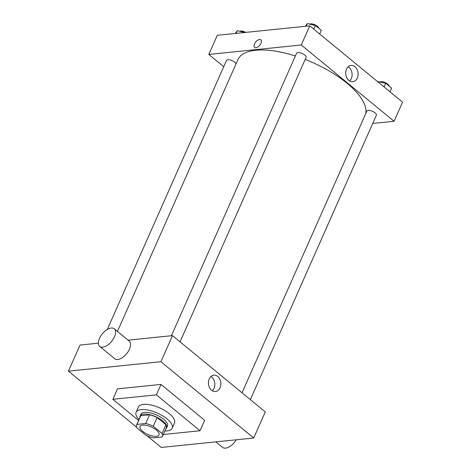 <?xml version="1.0" encoding="UTF-8"?>
<svg xmlns="http://www.w3.org/2000/svg" width="471" height="471" viewBox="0 0 471 471"><rect width="100%" height="100%" fill="white"/><g stroke="black" fill="none" stroke-linecap="round" stroke-linejoin="round"><path stroke-width="0.71" d="M156.337 436.299A10.374 4.133 23.9 0 1 145.074 433.037A10.374 4.133 23.9 0 1 140.028 426.49A10.374 4.133 23.9 0 1 151.185 426.914A10.374 4.133 23.9 0 1 158.998 434.898A10.374 4.133 23.9 0 1 156.337 436.299M162.071 433.479L153.269 426.237A14.136 5.628 23.9 0 0 145.71 423.511L136.937 424.406A14.136 5.628 23.9 0 0 136.59 424.966A14.136 5.628 23.9 0 0 136.955 427.909L145.757 435.145A14.136 5.628 23.9 0 0 153.316 437.871L162.089 436.976A14.136 5.628 23.9 0 0 162.436 436.417A14.136 5.628 23.9 0 0 162.071 433.479L165.927 424.777L157.126 417.542L153.269 426.237M136.59 424.966L140.446 416.264A14.136 5.628 23.9 0 1 140.794 415.705L136.937 424.406M157.126 417.542A14.136 5.628 23.9 0 0 149.566 414.81L140.794 415.705M165.927 424.777A14.136 5.628 23.9 0 1 166.292 427.715L162.436 436.417M165.751 428.934A14.524 5.787 -156.1 0 0 166.652 427.874A14.524 5.787 -156.1 0 0 155.713 416.7A14.524 5.787 -156.1 0 0 140.087 416.105A14.524 5.787 -156.1 0 0 139.905 417.483M140.087 416.105L140.858 414.362A14.524 5.787 23.9 0 1 156.484 414.963A14.524 5.787 23.9 0 1 167.423 426.137L166.652 427.874M149.566 414.81L145.71 423.511M138.998 419.526A19.711 7.848 23.9 0 1 136.119 412.26A19.711 7.848 23.9 0 1 157.32 413.073A19.711 7.848 23.9 0 1 172.162 428.239A19.711 7.848 23.9 0 1 167.105 430.906A19.711 7.848 23.9 0 1 164.844 430.983M136.119 412.26L138.427 407.044A19.711 7.848 23.9 0 1 159.634 407.851A19.711 7.848 23.9 0 1 174.476 423.017L172.162 428.239M138.592 420.45L112.863 399.302L156.372 394.857L200.045 430.753L163.284 434.509M112.863 399.302L117.491 388.863L161 384.418L204.673 420.315L200.045 430.753M161 384.418L156.372 394.857M146.987 435.728L161.247 447.45L253.716 438.006L160.911 361.722L68.448 371.166L136.643 427.226M98.386 343.188L80.017 345.066L68.448 371.166M253.716 438.006L265.285 411.901L172.48 335.623L128.065 340.156M209.242 378.896A8.207 6.176 -95.8 0 1 213.805 375.169A8.207 6.176 -95.8 0 1 220.787 382.705A8.207 6.176 -95.8 0 1 215.477 391.501A8.207 6.176 -95.8 0 1 209.507 387.527A8.207 6.176 -95.8 0 1 209.242 378.896M172.48 335.623L160.911 361.722M114.229 328.787L129.242 341.128A11.416 5.988 129.4 0 1 129.472 349.176A11.416 5.988 129.4 0 1 114.747 358.761L99.734 346.421A11.416 5.988 -50.6 0 0 114.459 336.836A11.416 5.988 -50.6 0 0 114.229 328.787A11.416 5.988 -50.6 0 0 102.354 333.798A11.416 5.988 -50.6 0 0 99.734 346.421M212.362 390.759A8.207 6.176 84.2 0 0 214.77 383.317A8.207 6.176 84.2 0 0 210.908 376.517M236.248 439.79A11.416 5.988 129.4 0 1 222.559 447.379L215.859 441.875M117.456 331.437L237.879 59.693A69.52 27.683 23.9 0 1 295.37 55.972M305.184 59.44A69.52 27.683 23.9 0 1 365.743 113.629M250.354 399.632L376.364 115.277A5.187 2.067 -156.1 0 0 373.839 112.004A5.187 2.067 -156.1 0 0 368.21 110.373A5.187 2.067 -156.1 0 0 366.88 111.074L242.035 392.796M107.294 329.464L226.51 60.435A5.187 2.067 23.9 0 1 231.296 60.329A5.187 2.067 23.9 0 1 236.012 63.909M171.403 335.729L296.565 53.282A5.187 2.067 23.9 0 1 302.147 53.494A5.187 2.067 23.9 0 1 306.056 57.486L180.046 341.84M372.738 123.455L394.068 121.277L301.269 44.992L208.8 54.436L223.731 66.705M394.068 121.277L402.552 102.13L309.753 25.852L217.284 35.296L208.8 54.436M309.753 25.852L301.269 44.992M357.312 77.998A8.207 6.176 -95.8 0 1 352.744 81.73A8.207 6.176 -95.8 0 1 345.767 74.188A8.207 6.176 -95.8 0 1 351.078 65.398A8.207 6.176 -95.8 0 1 357.042 69.372A8.207 6.176 -95.8 0 1 357.312 77.998M255.906 47.759A4.928 2.585 129.4 0 1 254.605 47.43A4.928 2.585 129.4 0 1 255.735 41.984A4.928 2.585 129.4 0 1 260.863 39.817A4.928 2.585 129.4 0 1 260.428 44.303A4.928 2.585 129.4 0 1 255.906 47.759M254.605 47.436A4.928 2.585 129.4 0 1 255.741 41.984A4.928 2.585 129.4 0 1 260.863 39.817M348.175 66.752A8.207 6.176 -95.8 0 1 351.295 78.616A8.207 6.176 -95.8 0 1 349.629 80.988M389.988 91.804L391.625 88.112L385.72 83.255L377.512 81.548M385.72 83.255L384.083 86.947M380.038 81.907A5.187 2.067 23.9 0 1 385.325 82.637A5.187 2.067 23.9 0 1 389.152 86.075M319.679 34.012L321.316 30.315L315.405 25.458L307.351 23.55L305.355 26.299M307.351 23.55L306.174 26.217M315.405 25.458L313.768 29.155M309.73 24.115A5.187 2.067 23.9 0 1 315.011 24.839A5.187 2.067 23.9 0 1 318.843 28.284M244.808 32.481L237.296 30.703L235.3 33.453M237.296 30.703L236.112 33.37M239.674 31.269A5.187 2.067 23.9 0 1 245.738 32.387"/></g></svg>
